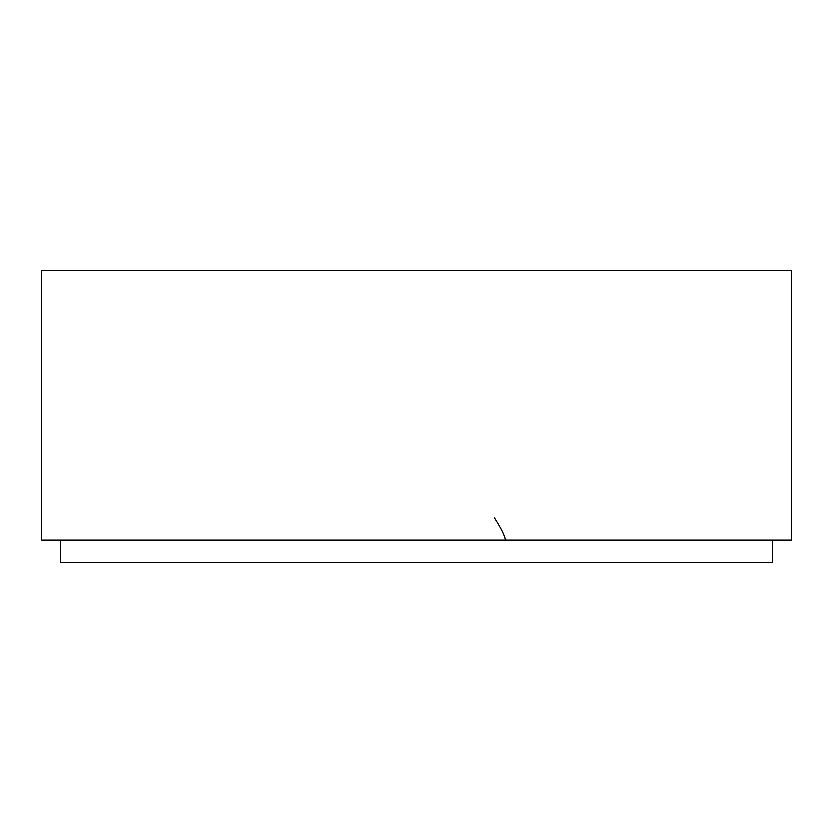 <?xml version="1.0" encoding="UTF-8"?>
<svg xmlns="http://www.w3.org/2000/svg" width="833" height="833" viewBox="0 0 833 833"><rect width="100%" height="100%" fill="white"/><g stroke="black" fill="none" stroke-linecap="round" stroke-linejoin="round"><path stroke-width="1.25" d="M791.35 540.2L791.35 270.309L41.65 270.309L41.65 540.2L791.35 540.2M60.392 540.2L60.392 562.692L772.607 562.692L772.607 540.2M505.496 540.2C505.1 536.14 501.404 528.643 494.406 517.71"/></g></svg>
